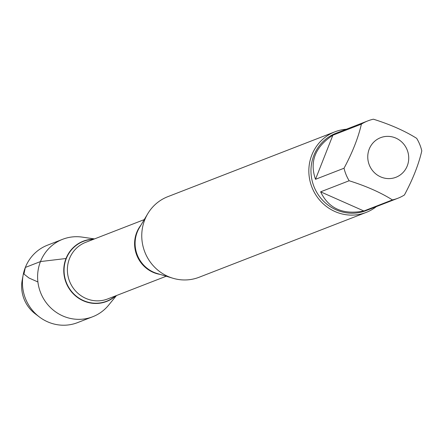 <?xml version="1.0" encoding="UTF-8"?>
<svg xmlns="http://www.w3.org/2000/svg" width="444" height="444" viewBox="0 0 444 444"><rect width="100%" height="100%" fill="white"/><g stroke="black" fill="none" stroke-linecap="round" stroke-linejoin="round"><path stroke-width="0.67" d="M334.898 131.818L167.821 196.67A43.223 41.47 68.8 0 0 147.774 213.692A43.223 41.47 68.8 0 0 172.821 278.216A43.223 41.47 68.8 0 0 199.101 277.261L366.183 212.415A43.223 41.47 -111.2 0 1 321.095 201.698A43.223 41.47 -111.2 0 1 311.843 154.984A43.223 41.47 -111.2 0 1 334.898 131.818A43.223 41.47 -111.2 0 1 346.348 129.232M66.006 258.513A32.318 31.002 68.8 0 0 77.09 297.153A32.318 31.002 68.8 0 0 115.812 295.798A32.318 31.002 68.8 0 1 77.09 297.153A32.318 31.002 68.8 0 1 66.006 258.513A32.318 31.002 68.8 0 1 93.834 239.172A32.318 31.002 68.8 0 0 66.006 258.513L40.482 261.56L25.33 267.443L23.954 274.048L28.982 278.011L37.901 281.957M376.379 206.599A43.223 41.47 -111.2 0 1 366.183 212.415M407.259 165.901A21.234 20.374 68.8 0 0 389.699 136.463A21.234 20.374 68.8 0 0 368.342 161.927A21.234 20.374 68.8 0 0 386.796 178.505A21.234 20.374 68.8 0 0 407.259 165.901M416.672 138.35C404.884 130.941 390.465 124.559 373.398 119.197A41.497 39.81 68.8 0 0 367.898 120.868A41.497 39.81 68.8 0 0 361.399 124.131C358.247 137.807 352.453 152.508 344.028 168.232A41.497 39.81 68.8 0 0 349.151 180.752C366.211 186.114 380.636 192.502 392.424 199.911A41.497 39.81 68.8 0 0 397.929 198.24A41.497 39.81 68.8 0 0 404.429 194.972C412.859 179.248 418.648 164.546 421.8 150.871A41.497 39.81 68.8 0 0 416.672 138.35M332.867 135.209C315.196 146.892 309.401 161.588 315.495 179.304L332.867 135.209L361.399 124.131M315.495 179.304L344.028 168.232M320.624 191.83C328.66 208.619 343.084 215.007 363.891 210.983L320.624 191.83L349.151 180.752M363.891 210.983L392.424 199.911M397.929 198.24L366.011 210.628A41.497 39.81 -111.2 0 1 313.886 186.347A41.497 39.81 -111.2 0 1 335.98 133.256L367.898 120.868M116.483 295.538L108.614 305.161A41.542 39.849 -111.2 0 1 92.702 316.75A41.542 39.849 -111.2 0 1 49.373 306.454A41.542 39.849 -111.2 0 1 40.482 261.56A41.542 39.849 -111.2 0 1 62.643 239.299A41.542 39.849 -111.2 0 1 82.207 237.113L94.505 238.911M23.144 275.08L22.2 280.186A33.378 32.018 68.8 0 0 35.265 313.847L39.405 316.983A41.542 39.849 -111.2 0 1 23.144 275.08A41.542 39.849 -111.2 0 1 47.486 245.182L62.643 239.299M92.702 316.75L77.545 322.627A41.542 39.849 -111.2 0 1 39.405 316.983M147.774 213.692L139.361 227.783A30.614 29.371 68.8 0 0 137.224 232.14A30.614 29.371 68.8 0 0 157.098 273.487L172.821 278.216M160.112 274.398A30.37 29.132 -111.2 0 1 136.702 232.523A30.37 29.132 -111.2 0 1 140.97 225.086M144.244 219.608L85.692 242.335A30.37 29.132 68.8 0 0 69.492 258.608A30.37 29.132 68.8 0 0 75.991 291.431A30.37 29.132 68.8 0 0 107.67 298.956L166.217 276.235M115.335 295.981A32.107 30.797 -111.2 0 1 77.067 296.77A32.107 30.797 -111.2 0 1 66.289 258.558A32.107 30.797 -111.2 0 1 93.362 239.355"/></g></svg>
